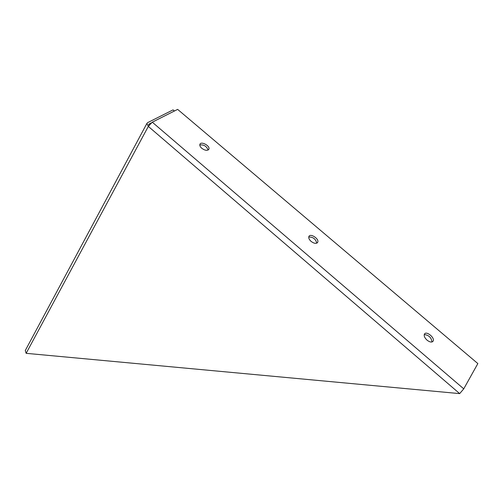 <?xml version="1.0" encoding="UTF-8"?>
<svg xmlns="http://www.w3.org/2000/svg" width="503" height="503" viewBox="0 0 503 503"><rect width="100%" height="100%" fill="white"/><g stroke="black" fill="none" stroke-linecap="round" stroke-linejoin="round"><path stroke-width="0.75" d="M427.047 340.154C424.62 337.865 423.752 335.841 424.45 334.086C426.267 330.521 435.321 337.966 433.07 341.191C431.807 342.587 429.801 342.241 427.047 340.154M431.983 341.971C431.367 337.551 428.789 335.086 424.243 334.577M201.785 148.297C200.207 146.876 199.578 145.568 199.892 144.38C200.904 140.84 210.336 145.857 208.89 149.158C207.519 150.931 205.149 150.642 201.785 148.297M208.097 150.039C206.626 146.203 203.86 144.512 199.792 144.971M311.099 241.402C309.138 239.598 308.402 237.963 308.886 236.504C310.301 232.883 319.518 238.969 317.682 242.308C316.356 243.93 314.161 243.628 311.099 241.402M316.752 243.163C315.727 238.994 313.061 236.951 308.735 237.026M174.409 111.018L173.07 109.88L147.605 122.663L146.889 123.468L148.322 126.416L152.277 122.185L177.647 109.384L477.85 363.575L463.747 388.838L459.679 393.616L26.137 353.326L25.276 350.534L25.521 350.075M149.007 125.322L148.756 124.354L149.114 123.952L151.271 122.864M152.277 122.185L463.747 388.838M26.137 353.326L148.322 126.416L459.679 393.616M149.114 123.952L148.731 124.669M433.07 341.191L432.486 341.763M208.89 149.158L208.575 149.674M317.682 242.308L317.223 242.886M146.889 123.468L25.276 350.534"/></g></svg>
